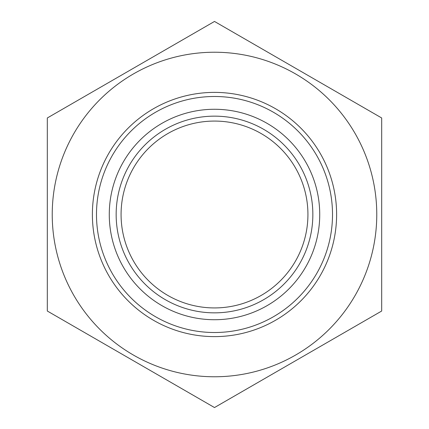 <?xml version="1.0" encoding="UTF-8"?>
<svg xmlns="http://www.w3.org/2000/svg" width="429" height="429" viewBox="0 0 429 429"><rect width="100%" height="100%" fill="white"/><g stroke="black" fill="none" stroke-linecap="round" stroke-linejoin="round"><path stroke-width="0.64" d="M336.599 216.522A122.115 122.115 0 0 0 173.906 99.33A122.115 122.115 0 0 0 120.651 292.632A122.115 122.115 0 0 0 336.599 216.522M381.687 311.025L214.5 407.55L47.313 311.025L47.313 117.975L214.5 21.45L381.687 117.975L381.687 311.025M133.365 355.03A162.269 162.269 0 0 0 376.769 214.5A162.269 162.269 0 0 0 133.365 73.97A162.269 162.269 0 0 0 133.365 355.03M214.5 21.45L381.687 117.975M295.635 73.97A162.269 162.269 0 0 0 52.231 214.5A162.269 162.269 0 0 0 295.635 355.03A162.269 162.269 0 0 0 295.635 73.97M96.504 212.548A118.013 118.013 0 0 0 271.809 317.664A118.013 118.013 0 0 0 275.187 113.288A118.013 118.013 0 0 0 96.504 212.548M116.168 212.875A98.343 98.343 0 0 1 265.074 130.153A98.343 98.343 0 0 1 262.258 300.472A98.343 98.343 0 0 1 116.168 212.875M109.288 212.757A105.228 105.228 0 0 1 268.613 124.249A105.228 105.228 0 0 1 265.599 306.488A105.228 105.228 0 0 1 109.288 212.757M122.077 200.842A93.425 93.425 0 0 0 248.884 301.373A93.425 93.425 0 0 0 272.544 141.291A93.425 93.425 0 0 0 122.077 200.842"/></g></svg>
